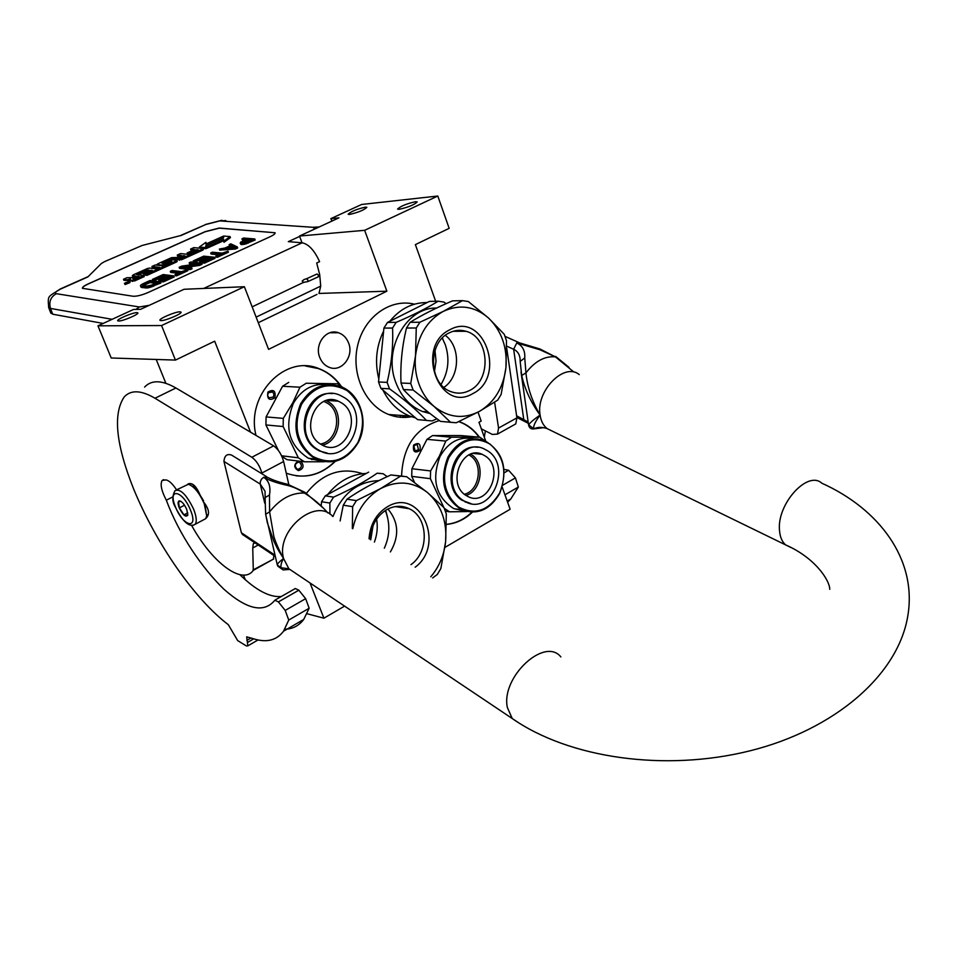 <?xml version="1.0" encoding="UTF-8"?>
<svg xmlns="http://www.w3.org/2000/svg" width="957" height="957" viewBox="0 0 957 957"><rect width="100%" height="100%" fill="white"/><g stroke="black" fill="none" stroke-linecap="round" stroke-linejoin="round"><path stroke-width="1.44" d="M366.268 473.44C351.207 474.217 338.359 481.239 327.701 494.53M321.265 504.782L320.87 505.583M306.36 493.369C322.365 473.332 341.123 466.777 362.655 473.703M458.403 331.301L457.805 330.38M427.085 302.568C412.551 302.484 400.146 308.716 389.846 321.253M383.625 331.038C376.233 346.267 374.642 362.248 378.828 378.996M382.967 390.121C389.248 402.694 398.16 411.343 409.704 416.068L415.565 417.91M250.555 432.193L214.667 341.194L175.442 360.083L161.566 325.547L244.37 286.717L268.594 349.365L386.867 291.191L364.653 230.314L437.792 196.018L449.168 228.34L415.374 244.609L435.662 301.264M411.534 416.75C403.806 418.137 396.222 417.396 388.757 414.525C365.299 405.589 350.8 373.888 357.679 345.369C364.258 316.755 390.48 298.165 414.465 304.182M348.575 342.953C346.554 337.833 343.192 334.436 338.515 332.761C326.469 328.084 314.135 344.185 319.758 357.428C321.719 362.332 324.913 365.646 329.34 367.392C341.553 372.536 354.21 356.339 348.575 342.953M255.998 435.411C245.674 394.846 285.246 353.982 319.028 368.66C327.904 372.058 335.261 377.859 341.087 386.042M335.106 461.549C320.631 475.521 304.35 479.397 286.251 473.201M401.569 476.06C402.873 446.632 415.47 428.126 439.371 420.566M458.882 421.582L460.197 422.037C467.853 424.968 474.253 430.016 479.421 437.17M472.339 512.198C464.731 519.472 456.118 523.539 446.5 524.4M478.01 412.156L481.192 421.056L478.978 422.276L485.678 440.974M502.222 487.173L510.129 509.256L444.945 547.392M344.58 606.116L323.921 618.198L310.02 582.945M364.653 230.314L299.505 236.044L338.969 217.837L330.799 218.663L332.043 221.043M330.799 218.663L361.638 204.475L437.792 196.018M245.351 579.786L243.425 575.013M165.86 383.29L156.206 359.461M175.442 360.083L111.215 357.99L97.973 325.823L133.501 309.47L140.619 309.314L184.067 289.277L244.37 286.717M386.867 291.191L318.968 293.452L320.715 286.107L319.71 274.671L316.695 263.019L319.59 261.656C314.482 250.447 308.68 244.167 302.173 242.791L288.308 241.643L299.649 236.415M302.029 242.779L299.505 236.044M305.367 365.969L318.657 368.648C327.342 371.974 334.567 377.596 340.357 385.527M334.675 461.561C323.538 472.602 310.642 477.352 295.976 475.785M458.75 421.642L459.803 422.013C467.447 424.944 473.847 429.98 479.014 437.134M471.873 512.198C464.396 519.316 455.939 523.359 446.5 524.304M349.568 214.44L348.121 214.236C351.004 211.497 356.758 209.128 365.383 207.131L366.878 207.322C363.959 210.085 358.193 212.454 349.568 214.44M399.225 209.308L397.574 209.081C400.481 206.21 406.45 203.757 415.494 201.712L417.204 201.939C414.249 204.822 408.256 207.274 399.225 209.308M118.656 321.038L117.747 320.81C116.156 319.542 132.628 312.496 136.875 312.616L137.82 312.843C139.447 314.099 122.819 321.205 118.656 321.038M161.051 320.631L159.998 320.356C158.336 318.944 175.263 311.683 179.904 311.815L181.005 312.09C182.691 313.477 165.597 320.81 161.051 320.631M161.566 325.547L97.973 325.823M323.921 618.198L307.053 613.736M274.91 397.813C275.915 390.767 273.57 388.853 267.888 392.071C266.895 399.129 269.24 401.043 274.91 397.813M298.177 461.035C293.548 464.6 293.643 467.806 298.464 470.629C303.644 468.846 304.446 465.76 300.869 461.358M330.895 400.696L330.416 399.847M419.979 450.436C420.913 443.725 418.795 441.943 413.627 445.089C412.706 451.812 414.824 453.594 419.979 450.436M402.777 507.736L402.215 506.54M268.199 392.789L272.685 391.939L273.977 394.308L273.379 397.023L268.881 397.861L267.613 395.492L268.199 392.789M299.637 462.398C302.4 465.604 301.85 467.889 297.974 469.277L297.005 469.002C294.266 465.784 294.828 463.499 298.692 462.135L297.89 462.171M413.807 445.735L417.192 444.443L418.484 449.67L415.099 450.962L413.807 445.735M403.902 417.431L402.239 415.517M403.962 415.649L405.732 417.396M403.041 415.577L404.787 417.431M402.311 415.529L403.986 417.431M316.982 294.409L258.282 322.7M48.544 307.185L50.494 308.417L52.719 314.207L103.153 323.43M52.719 314.207L50.757 312.939M88.439 283.774L205.109 231.666L219.237 228.041L275.102 232.766C275.317 233.747 273.582 235.099 269.91 236.834L148.359 292.399C141.899 295.163 136.779 296.443 132.999 296.239L82.434 288.32C82.146 287.267 84.156 285.748 88.439 283.774L88.487 283.87C84.407 285.748 82.386 287.22 82.422 288.296M149.244 305.331L139.387 306.97L56.307 293.691C54.166 292.986 55.889 291.311 61.475 288.655L87.841 276.944L101.358 263.51L104.48 261.668L142.15 245.47L181.268 235.41L205.827 224.5L180.191 235.685M275.102 232.766L219.273 228.149L205.145 231.773L88.487 283.87M240.219 243.269L241.008 244.537L244.765 244.238L255.16 240.016L254.801 238.951L243.652 238.03L241.954 238.795L246.894 239.214L240.578 242.217L240.219 243.269L241.595 243.545L246.272 242.707L254.801 238.951M241.954 238.795L242.312 239.86L244.98 240.087M219.368 249.047L219.739 250.112L235.362 249.059L237.671 248.007L237.3 246.93L230.84 243.844L229.13 244.621L230.781 245.399L225.039 248.007L219.368 249.047L234.991 247.983L237.3 246.93M229.13 244.621L229.812 245.829M215.804 256.069L216.186 257.146L217.347 257.266L228.412 252.217L228.041 251.141L222.215 253.15L212.442 252.193L210.707 252.983L220.469 253.94L215.804 256.069L216.976 256.189L228.041 251.141M210.707 252.983L211.078 254.048L218.603 254.801M203.757 258.139L203.386 257.074L207.071 257.445L199.463 260.914L199.846 261.991L201.233 262.134L208.841 258.677L208.459 257.6L211.485 257.911L202.681 261.919L203.063 262.996L204.451 263.151L215.014 258.33L214.643 257.254L203.757 256.141L193.266 260.902L193.637 261.967L195.001 262.122L203.757 258.139L205.217 258.294M208.841 258.677L209.619 258.749M186.95 267.182L199.439 265.436L202.094 264.228L201.712 263.139L190.922 261.955L189.163 262.756L198.554 263.797L181.818 266.094L179.162 267.29L189.881 268.534L191.663 267.721L182.524 266.668L199.056 264.347L201.712 263.139M179.162 267.29L179.545 268.367L190.264 269.623L192.046 268.809L191.663 267.721M189.163 262.756L189.546 263.833L194.367 264.371M175.023 274.647L175.406 275.736L176.555 275.879L187.883 270.699L187.5 269.623L181.591 271.656L172.069 270.508L170.298 271.321L179.808 272.47L175.023 274.647L176.16 274.791L187.5 269.623M170.298 271.321L170.681 272.398L178.002 273.283M163.109 276.621L162.714 275.532L166.303 275.987L158.515 279.528L158.91 280.616L160.25 280.796L168.049 277.243L167.654 276.154L170.597 276.525L161.577 280.64L161.972 281.729L163.324 281.908L174.15 276.968L173.767 275.879L163.169 274.551L152.414 279.432L152.797 280.521L154.137 280.688L163.109 276.621L164.52 276.8M168.049 277.243L168.815 277.339M140.416 285.796L141.887 287.567L148.132 287.901L160.908 283.009L160.525 281.908L150.01 280.521L142.796 283.798L140.739 285.126L140.691 286.191L147.737 286.813L160.525 281.908M124.422 283.356L125.092 284.552L129.996 282.578L129.614 281.549L124.422 283.356L129.602 281.514M129.602 280.963L134.662 280.927L144.256 276.585L143.861 275.52L136.444 274.551L146.254 270.041L149.125 270.077L142.904 272.877L144.674 273.104L150.895 270.293L152.462 270.508L144.806 274.061L146.6 274.288L176.028 260.998L176.662 260.292L172.739 259.861L164.46 263.163L161.853 263.175L171.447 258.701L181.184 258.677L202.238 249.167L202.836 248.473L193.84 247.612L190.575 249.083L194.809 249.49L187.177 252.935L188.996 253.115L196.64 249.669L198.255 249.849L188.433 254.383L180.586 253.581L177.284 255.052L181.483 255.495L177.129 257.457L171.554 257.636L157.738 263.857L157.08 264.575L161.506 265.089L171.865 261.692L162.989 265.867L155.273 264.969L151.924 266.465L159.628 267.374L156.266 268.893L149.316 268.068L147.175 268.606L133.143 274.922L132.461 275.652L135.798 276.083L132.401 277.614L126.91 277.721L123.513 279.253L127.281 279.755L130.523 278.942L129.231 279.934L132.102 280.401L143.861 275.52M123.513 279.253L123.908 280.305L129.446 280.545M132.748 276.453L134.052 276.872M151.924 266.465L152.307 267.517L157.845 268.175M177.284 255.052L177.655 256.105L179.665 256.32M187.177 252.935L187.548 253.988L188.984 254.131M190.575 249.083L190.945 250.124L192.967 250.327M163.767 263.366L172.631 259.538L181.555 259.73L202.609 250.22L203.41 249.61L203.04 248.569M144.806 274.061L145.189 275.126L146.983 275.353L176.399 262.062L177.224 261.428L176.854 260.388M142.904 272.877L143.287 273.941L144.83 274.133M147.318 270.891L146.254 270.041M138.37 274.815L146.636 271.094M206.389 247.289L223.615 239.513L223.974 242.3L230.434 237.623L230.075 236.582L223.603 236.044L223.615 237.874L206.449 245.614L206.389 247.289L206.748 248.341L223.615 240.721M206.269 243.856L205.922 242.348L199.355 247.026L205.671 247.612L205.743 245.734L222.909 237.994L222.909 236.367L205.863 244.047L205.922 242.348M223.268 238.03L222.909 236.367M199.355 247.026L199.726 248.066L206.042 248.664L206.413 246.655M241.954 244.621L241.595 243.545M241.008 244.537L240.65 243.461M248.306 243.15L247.935 242.073M246.631 243.784L246.272 242.707M244.765 244.238L244.406 243.174M242.958 244.549L242.588 243.485M235.362 249.059L234.991 247.983M217.347 257.266L216.976 256.189M195.001 262.122L194.63 261.046L203.386 257.074M193.266 260.902L194.63 261.046M204.451 263.151L204.068 262.062L214.643 257.254M202.681 261.919L204.068 262.062M201.233 262.134L200.85 261.058L208.459 257.6M199.463 260.914L200.85 261.058M199.439 265.436L199.056 264.347M190.264 269.623L189.881 268.534M176.555 275.879L176.16 274.791M154.137 280.688L153.742 279.611L162.714 275.532M152.414 279.432L153.742 279.611M163.324 281.908L162.941 280.808L173.767 275.879M161.577 280.64L162.941 280.808M160.25 280.796L159.855 279.707L167.654 276.154M158.515 279.528L159.855 279.707M153.646 286.322L153.252 285.222M151.9 286.98L151.505 285.892M150.237 287.471L149.842 286.382M148.132 287.901L147.737 286.813M146.624 288.057L146.23 286.956M145.213 288.033L144.818 286.944M141.887 287.567L141.492 286.478M141.086 287.279L140.691 286.191M196.951 250.543L196.64 249.669M189.307 253.988L188.996 253.115M146.983 275.353L146.6 274.288M151.206 271.178L150.895 270.293M144.997 273.977L144.674 273.104M223.615 241.248L230.075 236.582M206.114 246.786L205.743 245.734M206.042 248.664L205.671 247.612M248.318 239.334L251.894 239.633L245.363 242.48L242.181 242.516L248.318 239.334L248.688 240.398L249.968 240.506M226.259 247.959L231.427 245.602L235.195 247.361L226.259 247.959M151.9 285.042L146.636 286.119L142.665 285.03L149.543 281.525L157.355 282.554L151.9 285.042M127.042 282.913L125.762 282.506L128.812 282.112L127.042 282.913M132.724 278.487L137.557 276.31L139.327 276.537L135.021 278.475L132.724 278.487M178.935 257.648L183.301 255.686L184.904 255.878L181.28 257.612L178.935 257.648M243.222 242.755L242.899 241.798M243.521 242.755L248.688 240.398M229.441 247.743L231.797 246.679L231.427 245.602M231.797 246.679L233.508 247.48M143.49 285.676L143.131 284.564M143.526 285.641L144.507 285.066L144.112 283.978M144.507 285.066L149.926 282.602L149.543 281.525M149.926 282.602L155.596 283.368M137.88 277.195L137.557 276.31M183.612 256.56L183.301 255.686M126.934 282.961L128.059 282.291L126.755 282.494M203.59 500.798L197.585 491.013M195.515 488.668L190.06 484.864M203.781 519.699L205.707 518.67L206.712 515.847L204.176 503.549C199.235 492.628 193.948 486.204 188.314 484.278L176.854 489.721M206.676 516.134L204.989 504.124M175.598 507.234C183.266 526.828 198.948 530.166 190.455 510.045C182.512 489.936 167.044 487.388 175.598 507.234M179.27 507.928C183.218 515.536 186.077 517.821 187.823 514.782L186.687 509.327C184.306 504.172 181.878 501.336 179.414 500.834C177.715 501.289 177.667 503.645 179.27 507.928M180.993 501.396L178.48 501.6L179.378 507.892L183.923 514.866L187.608 515.584L187.799 514.962M183.923 514.866L187.739 512.844M179.378 507.892L184.498 505.2M203.434 501.839C208.985 508.657 209.966 514.029 206.377 517.928L205.97 518.287M187.644 484.23C191.113 482.4 194.056 484.493 196.496 490.498M188.35 483.847C192.548 482.424 196.556 486.383 200.384 495.738M306.635 278.714L317.006 274.001L318.262 274.97L318.31 276.836M441.021 384.439C448.438 372.046 449.862 358.803 445.304 344.735L442.266 338.108M403.411 389.535L401.007 383.003C400.217 364.617 402.048 346.29 406.498 328.024L410.122 322.294C421.774 315.092 435.902 307.963 452.494 300.869L462.482 300.642L468.344 301.539L488.525 318.011L504.243 334.304L506.492 340.728L505.942 367.655L501.133 394.44L497.688 400.134L479.206 411.51L456.25 422.767L440.471 421.367C425.65 410.72 413.292 400.11 403.411 389.535L413.125 390.025L410.72 383.446L401.007 383.003M410.72 383.446L415.517 355.777C414.584 365.646 415.745 375.12 419.01 384.176C422.36 393.183 427.324 400.564 433.928 406.318L413.125 390.025M378.529 381.975L387.118 382.369L389.499 388.817L380.91 388.375L378.529 381.975L383.924 328.06L387.501 322.437L429.37 301.419L438.198 301.204L443.988 302.089L446.106 303.668M453.151 422.527L440.471 421.367M449.204 332.88C427.217 342.726 428.808 384.881 451.345 391.76C457.613 393.973 463.762 393.506 469.767 390.384C491.934 379.881 489.374 337.259 466.119 331.313C460.365 329.591 454.731 330.117 449.204 332.88M445.316 335.357C460.879 346.721 460.054 376.855 443.928 387.346M449.969 329.687C483.907 310.714 507.09 377.022 472.806 393.614C439.251 413.891 414.525 346.183 449.969 329.687M436.918 418.759L432.133 420.924L417.563 419.621L429.071 420.685M387.118 382.369C391.521 364.318 393.327 346.207 392.549 328.048L396.138 322.377L387.501 322.437M396.138 322.377C412.993 315.188 427.013 308.13 438.198 301.204M430.1 413.603L422.492 411.51C410.29 406.462 401.438 396.904 395.947 382.824C382.537 349.736 406.043 307.137 436.512 308.07M392.549 328.048L383.924 328.06M380.91 388.375L417.563 419.621M426.32 420.29C416.833 410.11 404.56 399.619 389.499 388.817M435.004 350.418L436.033 361.136L434.43 371.795M442.325 338.048L442.816 339.113M441.081 384.511L441.632 383.47M456.668 331.301L456.178 330.572M450.364 422.121L433.928 406.318C448.295 417.719 463.391 419.453 479.206 411.51C494.482 402.371 503.394 387.752 505.942 367.655C507.413 347.415 501.6 330.871 488.525 318.011C474.672 306.18 459.635 303.955 443.402 311.324L462.482 300.642M416.259 328.012L419.896 322.234L443.402 311.324C427.564 320.14 418.269 334.962 415.517 355.777L416.259 328.012L406.498 328.024M419.896 322.234L410.122 322.294M443.019 339.508L442.349 338.024M441.105 384.535L441.859 383.087M357.99 442.313C366.495 421.582 362.942 404.404 347.331 390.755C329.375 381.077 314.147 385.527 301.658 404.117C292.89 425.375 296.574 442.792 312.712 456.357C330.919 465.521 346.015 460.831 357.99 442.313M315.702 459.121C333.275 465.616 347.427 460.126 358.157 442.66C369.235 422.671 360.502 393.746 340.979 386.676C324.387 381.532 310.953 387.202 300.677 403.687C291.119 427.803 296.132 446.273 315.702 459.121L308.405 458.247C288.918 445.483 283.93 427.133 293.44 403.184C301.874 389.056 313.358 382.884 327.904 384.69M321.361 461.178L308.405 458.247M266.094 416.917L282.566 386.269L299.984 387.202L292.758 402.837L283.308 418.376L266.094 416.917L265.914 424.944L283.128 426.535L298.345 457.805L281.585 455.783M278.427 450.508L265.914 424.944M281.884 456.417L286.992 459.647L304.422 461.8L298.345 457.805M316.336 459.42L311.3 459.456M304.422 461.8L324.363 461.764M333.849 461.585L336.876 460.867M331.696 399.823L332.151 400.78M343.144 387.633L337.534 383.793L306.252 383.243L299.984 387.202M306.252 383.243L337.534 383.793M288.763 382.369L282.566 386.269M283.128 426.535L283.308 418.376M320.356 444.024C337.558 441.644 342.833 412.634 327.773 403.399L324.004 401.426M322.365 445.196C339.95 441.548 344.58 411.809 329.088 402.251L326.181 400.612M320.332 444C299.039 431.224 316.277 390.659 338.359 401.186L341.9 403.112C363.205 416.331 345.166 456.968 322.916 445.46L320.332 444M332.33 393.65C306.12 389.906 293.009 435.435 316.456 449.264L319.554 451.01L327.246 453.104M317.497 449.383L320.595 451.13C348.683 465.82 371.567 414.548 344.699 397.801L340.07 395.301C312.245 382.19 290.653 433.342 317.497 449.383M499.65 492.999C507.437 473.165 504.291 456.908 490.199 444.227C473.99 435.339 460.197 439.825 448.833 457.673C440.806 477.974 444.072 494.434 458.606 507.054C475.043 515.464 488.728 510.775 499.65 492.999M461.705 509.83C477.435 515.356 490.104 509.842 499.745 493.298C508.514 469.241 503.382 451.608 484.338 440.411C469.361 435.866 457.207 441.476 447.876 457.255C439.084 480.593 443.689 498.118 461.705 509.83L453.833 508.669C435.878 497.03 431.284 479.613 440.041 456.429C448.319 442.062 459.396 436.165 473.284 438.713M464.803 511.026L453.833 508.669M411.905 468.727L426.966 439.335L445.806 441.081L439.395 456.094L430.59 470.94L411.905 468.727L411.713 476.347L430.387 478.679L443.821 507.461M414.548 482.436L411.713 476.347M445.376 511.182L449.515 511.804L444.251 508.287M449.515 511.804L466.741 511.564M484.613 440.519L479.828 437.205L451.489 437.217L445.806 441.081M451.489 437.217L432.6 435.543L460.676 435.543L479.828 437.205M432.6 435.543L426.966 439.335M430.387 478.679L430.59 470.94M464.384 494.255C479.433 490.809 483.56 464.073 470.342 455.771L468.99 454.922M465.951 495.427C481.55 491.156 485.414 463.391 471.645 454.707L470.796 454.144M465.724 495.271C446.572 483.524 462.183 444.849 482.125 454.3L485.414 456.106C504.53 468.212 488.369 506.887 468.296 496.719L465.724 495.271M477.71 447.326C453.63 442.768 440.352 487.197 462.028 500.26L471.107 503.669M463.14 500.415L466.274 502.186C491.599 515.117 512.067 466.346 487.974 451.022L483.704 448.689C458.582 436.882 438.976 485.666 463.14 500.415M384.331 548.194C389.666 536.327 390.241 524.46 386.066 512.581L385.24 510.56M373.051 525.704L370.742 539.82M352.332 528.491L352.643 506.672L356.411 500.607L380.635 488.572C397.478 480.115 413.077 481.431 427.468 492.532L443.952 507.593L446.297 513.945L445.627 541.59L440.854 568.53L437.289 574.475L432.648 577.944M395.337 506.6L409.177 508.705C401.844 505.26 394.392 505.559 386.843 509.579C376.484 516.05 370.945 526.027 370.239 539.509M409.177 508.705C428.389 517.187 429.466 551.902 410.984 564.618M387.932 509.004C398.686 521.912 399.5 536.219 390.384 551.926M369.043 538.779C370.192 524.292 376.34 513.61 387.489 506.72C420.159 486.718 446.07 544.569 415.182 567.202M329.938 514.148L329.854 503.059L333.574 497.126C350.836 489.398 365.371 481.419 377.154 473.213L380.288 473.392M333.574 497.126L325.272 495.858L368.636 472.136M377.154 473.213L383.159 473.751L387.214 476.646M332.952 516.541C342.343 493.477 357.667 481.491 378.912 480.605M329.854 503.059L321.576 501.743L325.272 495.858M321.157 505.87L321.576 501.743M376.615 519.089C377.919 526.888 377.178 534.556 374.414 542.081M387.429 516.876L385.635 510.296M401.019 507.461L400.469 506.361M352.643 506.672L343.264 505.188L347.02 499.171C359.294 490.63 373.936 482.555 390.935 474.947L403.746 476.335M340.106 520.955L343.264 505.188M352.762 528.743C356.889 510.464 366.184 497.078 380.635 488.572L400.564 476.155L406.641 476.706L427.468 492.532C441.057 504.71 447.11 521.063 445.627 541.59C444.144 555.12 439.191 566.855 430.77 576.796M400.564 476.155L390.935 474.947M356.411 500.607L347.02 499.171M387.561 517.426L385.671 510.284M573.375 371.615L555.443 356.877L539.963 349.76L516.768 342.941L513.646 349.269C517.45 351.063 519.591 354.246 520.082 358.839L520.141 360.717M539.963 349.76L539.868 348.97L519.866 342.977L516.768 342.941C522.582 345.728 525.249 350.729 524.747 357.942L520.177 361.411M524.747 357.942L525.943 372.871C527.355 387.25 532.068 401.306 540.083 415.039C534.987 422.049 532.905 426.655 533.862 428.88L534.987 428.317M520.13 361.076L521.697 375.491C524.891 389.523 531.027 402.706 540.083 415.039C533.42 419.764 529.64 423.042 528.754 424.872L528.623 425.207C529.388 428.09 531.135 429.322 533.862 428.892L528.754 424.872M277.865 566.221L283.14 569.941L281.059 567.764C280.568 565.36 281.406 562.261 283.559 558.469C282.279 557.022 274.444 540.31 273.726 535.729L269.599 511.899L269.491 495.02C270.891 486.67 268.941 480.749 263.63 477.256C269.431 480.51 277.363 483.225 287.435 485.39C293.201 486.802 298.859 489.35 304.386 493.022C313.071 498.394 320.918 505.045 327.94 512.976M534.736 428.772L534.066 428.808M528.168 422.049L516.613 415.805M277.363 565.24L277.291 564.989C277.111 564.02 279.205 561.843 283.559 558.469C276.824 547.978 277.638 548.887 273.846 541.231L267.362 522.749L265.639 514.232L269.599 511.899C279.827 498.992 291.43 492.699 304.386 493.022L304.84 492.281L287.818 484.338L287.435 485.39M265.28 498.406L265.101 497.58L269.491 495.02M265.017 491.192L260.268 484.11L260.256 481.921L261.44 479.194L263.63 477.256L268.104 477.603C272.661 480.031 279.229 482.268 287.77 484.338M266.895 476.861L231.642 455.125C227.024 453.498 224.464 455.604 223.95 461.43L241.379 532.738L243.269 535.011M400.995 417.324L399.847 415.35M494.613 402.215L498.561 428.066L497.496 434.107L492.353 434.43L481.335 428.844M485.355 430.877L484.326 437.205M506.732 348.36L516.912 417.862L515.775 423.903L513.957 424.92M504.052 469.409L508.61 470.27L515.428 477.902L518.347 487.053L510.799 498.98L507.605 502.222M275.472 599.836L295.318 588.519L298.847 590.206L305.642 598.663L309.159 608.233L288.763 620.04L283.547 631.189C276.705 640.233 266.907 642.817 254.143 638.965L246.667 636.836L247.839 645.867L258.031 639.958M298.847 590.206L278.403 601.893L274.826 600.266C264.012 613.329 247.073 609.669 223.986 589.285C202.226 568.243 178.971 534.449 166.339 500.224C161.458 490.905 160.046 484.326 162.104 480.474L166.075 479.9C169.186 480.629 172.667 483.919 176.507 489.769M254.682 542.894L253.318 543.648L252.744 548.026L253.294 570.36C242.803 585.337 212.813 563.757 191.603 525.417M253.318 543.648L255.052 542.882M144.591 387.083C151.517 379.726 161.96 380.037 175.921 387.992L273.654 445.866C278.308 449.228 281.633 454.443 283.631 461.525L261.859 473.045L262.051 473.871M261.859 473.045C259.814 465.939 256.476 460.676 251.835 457.267L154.986 398.244L175.921 387.992M247.839 645.867L246.32 645.927L237.659 640.58L228.328 624.706C194.379 598.95 156.386 543.995 133.789 489.362C115.964 444.826 112.759 414.034 124.183 396.976C130.894 389.702 141.157 390.121 154.986 398.244M288.763 620.04L285.198 610.434L278.403 601.893M239.848 574.655C255.854 590.23 269.659 597.527 281.274 596.522M166.339 500.224L172.822 496.85M253.294 570.36L273.714 558.972L253.007 569.989M273.905 555.491L273.427 558.601M283.631 461.525L288.823 484.613M309.159 608.233L303.704 619.454C298.943 625.794 292.651 629.036 284.851 629.216M320.715 286.107L256.129 317.114M313.059 229.788C314.841 228.328 314.65 227.491 312.508 227.276L319.171 226.976M312.508 227.276L219.727 220.911L225.84 220.589M56.307 293.691C50.625 296.957 48.687 301.862 50.494 308.417L112.101 319.315M219.727 220.911L205.827 224.5M302.173 242.791L203.709 288.44M139.387 306.97L135.954 309.41M61.475 288.655L60.183 289.026C47.898 297.579 47.647 294.397 48.675 307.496L50.877 313.274M319.71 274.671L318.406 275.293M303.225 282.53L252.158 306.85M134.662 280.927L134.279 279.851M132.485 281.478L132.102 280.401M129.865 281.119L129.482 280.054M127.676 280.82L127.281 279.755M132.844 276.705L132.461 275.652M170.896 262.29L170.633 261.56M170.131 262.637L169.82 261.763M163.982 265.412L163.671 264.539M161.733 265.711L161.506 265.089M157.307 265.197L157.08 264.575M202.609 250.22L202.238 249.167M181.555 259.73L181.184 258.677M179.402 260.28L179.019 259.227M172.631 259.538L172.248 258.486M171.817 259.754L171.447 258.701M176.399 262.062L176.028 260.998M147.438 270.843L147.067 269.826M193.17 525.285L195.228 524.257C196.998 521.517 196.46 516.469 193.613 509.148C186.471 494.53 180.263 488.393 174.975 490.702C172.009 496.384 172.14 501.863 175.37 507.114C182.919 522.115 189.546 527.833 195.228 524.257L205.707 518.67M318.478 276.752L307.939 281.549L307.723 279.767L306.467 278.786L304.147 279.504L302.197 281.035L303.656 282.566M302.998 282.447L307.771 281.633M398.961 507.15L398.531 506.313M506.696 346.147L513.646 349.269L523.742 419.286L525.692 421.786M555.455 356.877C544.844 355.848 535.011 361.184 525.943 372.871L521.697 375.491M552.584 431.272L547.105 428.604C543.313 425.566 540.98 421.044 540.083 415.039C535.657 391.126 564.271 361.866 579.248 374.618M519.388 723.265L512.234 718.528C569.248 758.327 664.9 771.988 749.833 750.862C834.54 729.844 898.898 674.769 907.99 614.789C916.83 559.079 879.016 508.873 821.8 483.201C807.672 469.959 776.713 504.148 779.5 530.357C779.991 536.949 782.036 541.794 785.637 544.904L790.889 547.488M332.653 516.361C315.702 496.934 275.616 530.848 283.559 558.469L288.858 568.769L512.234 718.528L507.354 707.474C500.762 677.269 544.569 636.477 560.874 656.921M543.72 427.671L533.946 428.88C537.511 426.966 541.901 426.87 547.105 428.604L785.637 544.904C814.993 557.752 829.635 580.121 829.779 589.333M265.101 497.58L265.639 514.232L277.291 564.989L281.059 567.764L288.858 568.769L295.857 573.446M555.443 356.877L539.975 349.006M283.14 569.941L289.815 569.403M241.379 532.738L274.982 555.168M264.742 503.167L260.268 484.11L223.95 461.43M516.912 417.862L498.561 428.066M518.347 487.053L504.949 494.805M515.428 477.902L502.796 485.175M508.61 470.27L504.255 472.758M252.744 548.026L258.223 545.012M273.654 445.866L251.835 457.267M253.737 638.833L247.612 642.386M246.894 640.353L251.093 637.924M305.642 598.663L285.198 610.434M409.704 416.068L388.757 414.525M338.515 332.761L329.95 332.737M271.944 391.497L270.053 391.389M417.192 444.443L415.769 444.299M403.71 417.431L402.072 415.505M221.845 220.277L205.336 224.512M61.045 288.643L88.211 276.573M129.231 279.934L129.614 280.999M132.293 275.568L132.676 276.633M156.9 264.491L157.151 265.185M206.963 514.71L206.712 515.847M180.897 501.384L179.414 500.834M453.08 331.289L466.119 331.313M422.492 411.51L427.899 411.881M326.827 400.433L338.359 401.186M319.554 451.01L320.595 451.13M473.404 453.427L482.125 454.3M465.15 502.03L466.274 502.186M555.61 356.399L568.996 367.344M528.348 423.353L516.852 417.467M528.611 425.195L521.015 372.046M304.852 492.293L323.681 508.406M518.945 342.558L505.045 336.385M265.041 491.276L265.137 497.245M242.229 534.317L275.269 556.4M497.496 434.107L515.775 423.903M510.799 498.98L507.198 501.073M163.755 479.624L162.104 480.474M303.704 619.454L283.547 631.189"/></g></svg>
